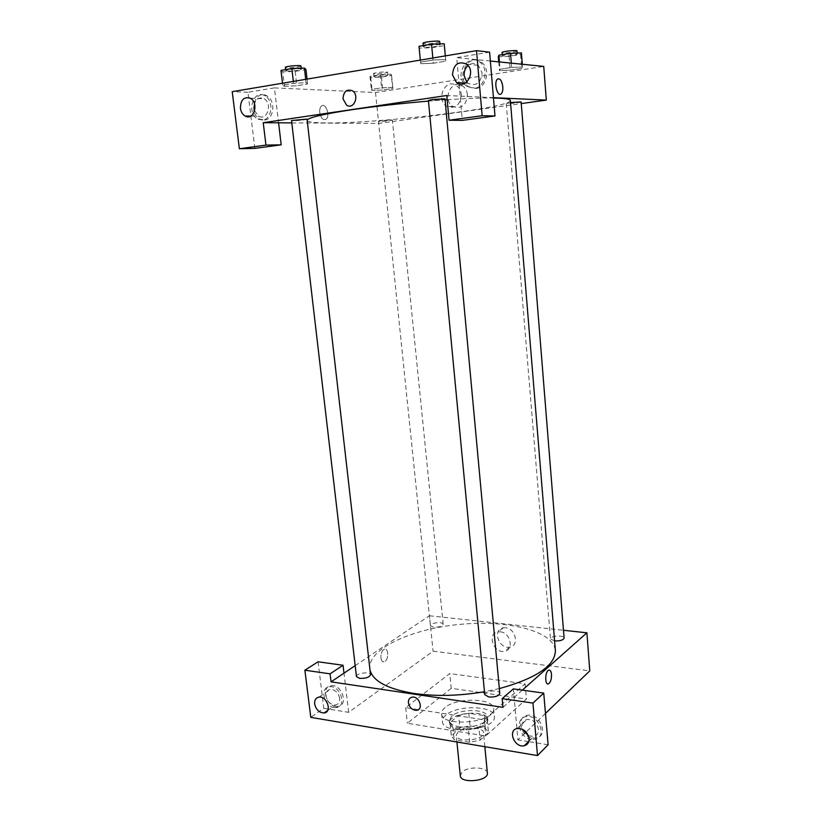 <?xml version="1.0" encoding="UTF-8"?>
<svg xmlns="http://www.w3.org/2000/svg" width="822" height="822" viewBox="0 0 822 822"><rect width="100%" height="100%" fill="white"/><g stroke="black" fill="none" stroke-linecap="round" stroke-linejoin="round"><path stroke-width="0.62" stroke-dasharray="4.11 3.08" d="M487.364 773.06C487.343 766.792 467.831 766.135 462.005 772.146L460.31 775.721M457.988 732.001L456.251 735.361C456.292 743.088 484.97 740.273 483.511 732.69C483.531 726.812 463.896 726.329 457.988 732.001M470.03 725.847L485.34 728.292L488.463 732.546L480.12 740.119L469.711 742.297L454.165 739.697L451.319 735.906L459.888 727.943L470.03 725.847L468.807 713.291L484.137 715.643L485.34 728.292M469.711 742.297L468.437 729.391L452.871 726.874L454.165 739.697M451.309 735.341L450.014 722.62L458.635 715.356L459.888 727.943M450.014 722.62L452.871 726.874M468.437 729.391L478.877 727.234L480.12 740.119M484.137 715.643L487.261 719.805L478.877 727.234M468.807 713.291L458.635 715.356M459.272 729.299C453.271 728.2 450.024 726.175 449.521 723.226C447.661 712.766 487.549 708.852 487.754 719.486C488.977 725.507 471.612 731.58 459.272 729.299M459.015 726.71C471.355 728.98 488.741 722.918 487.518 716.928C487.538 708.913 460.104 708.328 451.74 716.065L449.254 720.678C449.757 723.617 453.014 725.621 459.015 726.71M487.261 719.805L488.463 732.546M445.863 715.15C443.397 717.205 442.257 719.312 442.431 721.469C442.38 735.762 497.187 730.378 494.361 716.373C494.341 705.492 457.299 704.701 445.863 715.15M445.092 707.557C442.616 709.592 441.476 711.667 441.65 713.794C441.568 727.891 496.457 722.507 493.642 708.698C493.642 697.95 456.549 697.231 445.092 707.557M451.216 688.322L407.373 723.216L485.73 736.019L526.429 699.049L451.216 688.322L449.737 673.588L405.678 707.65L484.189 719.877L525.094 683.801L449.737 673.588M525.094 683.801L526.429 699.049M318.073 661.792L323.796 708.297L310.798 717.37M323.796 708.297L348.651 712.345L433.071 651.199L589.785 670.875M545.469 713.424L526.111 732.001M524.929 733.132L517.911 739.872L513.339 688.877M548.11 744.783L528.752 741.629M528.536 741.598L517.911 739.872M532.533 738.064L536.365 737.961C549.199 735.567 539.725 712.294 527.169 715.387C515.908 717 520.603 736.718 532.533 738.064M531.207 739.368C519.257 738.012 514.551 718.253 525.823 716.64C538.4 713.558 547.894 736.882 535.04 739.266L531.207 739.368M528.423 735.731L533.786 736.461C537.074 735.495 538.646 733.101 538.513 729.299C536.941 722.63 533.057 719.363 526.881 719.497C522.545 720.894 521.117 724.172 522.576 729.33M522.34 690.131L502.972 707.331M335.674 706.437L337.904 706.478C348.826 705.523 341.901 683.914 331.204 685.661C321.258 686.247 325.389 705.307 335.674 706.437M348.651 712.345L343.997 673.156M334.081 707.557C323.786 706.427 319.645 687.326 329.601 686.75C340.308 685.003 347.254 706.653 336.311 707.598L334.081 707.557M339.65 698.258C338.294 692.586 335.201 689.617 330.382 689.36C327.238 690.007 325.8 692.258 326.057 696.142C327.433 701.865 330.557 704.814 335.417 704.999C338.479 704.331 339.887 702.08 339.65 698.258M484.189 719.877L485.73 736.019M405.678 707.65L407.373 723.216M505.54 627.772L503.362 627.813C491.967 629.169 498.8 649.637 509.774 647.078C519.525 645.784 515.733 628.378 505.54 627.772M355.186 665.645L429.423 615.76L433.071 651.199M429.423 615.76L563.471 630.279M500.269 631.82C510.513 632.457 514.346 649.997 504.554 651.281C493.519 653.839 486.624 633.207 498.081 631.861L500.269 631.82M380.915 657.836C381.418 660.929 382.59 662.224 384.449 661.741C388.929 660.272 388.662 647.171 384.193 649.257C381.85 650.736 380.761 653.593 380.915 657.836C380.761 653.593 381.85 650.736 384.193 649.257C388.662 647.171 388.929 660.272 384.449 661.741C382.59 662.224 381.418 660.929 380.915 657.836M433.554 627.186L430.409 625.624C429.824 622.809 443.192 621.401 443.192 624.288C442.205 626.354 438.999 627.32 433.554 627.186M356.46 676.578C355.741 673.177 370.475 671.235 370.547 674.718M554.593 640.944L550.463 638.961C549.887 635.786 564.149 634.831 564.098 638.047M484.744 694.672C484.024 690.768 499.755 689.37 499.776 693.347M370.013 670.002L369.787 668.656C367.824 648.877 411.247 628.984 459.138 624.453C506.999 619.593 553.453 630.679 555.374 650.459M499.334 688.589L484.456 691.723M428.478 101.106L445.082 99.842M447.178 99.698C466.629 98.414 482.062 97.859 493.477 98.013M510.359 100.5C512.024 107.764 377.658 123.701 326.149 122.92C313.983 122.838 307.634 122.005 307.12 120.433L307.161 120.135M381.634 120.639L378.459 121.337C378.202 121.975 392.741 120.567 392.361 120.002L381.634 120.639M444.99 98.804C445.421 99.431 433.379 100.89 429.577 100.685L428.416 100.469M307.048 119.118C304.623 119.95 299.968 120.495 293.094 120.742L291.522 120.536M521.117 101.928C521.497 102.431 510.164 103.798 507.082 103.623L510.524 102.544M291.8 122.889L378.706 123.423L521.24 103.582M493.447 97.654L446.798 95.506M466.783 82.036L468.139 83.31C476.246 86.577 480.901 83.094 482.093 72.839L478.281 65.277C474.89 62.883 471.489 62.965 468.078 65.544M463.485 83.001C455.224 71.309 469.578 53.081 480.069 62.308C489.152 68.863 484.97 87.42 474.325 88.375L466.536 86.341L463.968 83.721M475.948 88.468C486.573 87.512 490.755 68.997 481.692 62.462C469.085 51.683 454.874 77.36 468.17 86.444L475.948 88.468M254.594 110.847L258.735 116.21C267.284 121.368 272.812 103.171 263.975 98.681C259.639 96.883 256.464 98.558 254.471 103.706M262.804 120.033L257.923 119.139C245.963 113.405 253.238 88.581 264.91 95.763C273.993 100.274 272.277 119.272 262.804 120.033M264.715 120.053C274.178 119.293 275.894 100.335 266.821 95.835C255.159 88.663 247.895 113.436 259.834 119.159L264.715 120.053M254.851 148.381L247.946 92.28L274.425 87.892L278.576 122.807M247.946 92.28L232.215 91.663M489.604 52.166L456.703 57.622L458.953 82.703M459.056 83.865L462.334 120.372M432.834 57.992L433.019 60.006L420.515 62.092L420.782 63.695L433.266 63.243L445.647 61.198L445.688 59.564L433.019 60.006L420.515 62.092L420.761 63.695L433.276 63.232M445.329 55.896L445.668 59.564L433.009 60.006M522.309 64.25L522.525 67.003L511.654 67.435L500.064 69.254L499.468 70.61L510.226 70.168L521.693 68.38L522.535 66.993L511.644 67.435L500.064 69.254L499.447 70.61L510.236 70.158M392.392 87.358L381.552 87.862L371.359 89.454L372.058 90.533L382.785 90.019L392.895 88.447L392.402 87.348L381.562 87.851L371.359 89.454L372.068 90.533L382.785 90.019L392.895 88.447L391.067 74.216L380.216 74.658L369.992 76.323L370.722 77.535L381.47 77.083L391.591 75.439L391.067 74.216M284.474 86.32L296.845 85.776L307.592 83.998L306.092 82.724L293.546 83.269L282.706 85.077L284.453 86.32L296.834 85.776L307.592 83.998L306.082 82.734L293.557 83.269L282.706 85.077L284.474 86.32L282.778 71.853L295.18 71.38L305.948 69.521M490.344 61.023L456.703 57.622M274.425 87.892L375.52 92.516L543.743 66.418M467.43 94.715C466.988 90.769 465.334 87.81 462.447 85.837C451.432 78.203 441.661 100.305 453.128 106.562C461.676 109.234 466.444 105.288 467.43 94.715M375.52 92.516L378.706 123.423M461.306 94.417C460.32 105.082 455.532 109.069 446.932 106.377C435.383 100.058 445.185 77.761 456.282 85.457C459.179 87.451 460.854 90.441 461.306 94.417M319.758 112.532C320.94 118.173 323.036 120.413 326.036 119.231C330.547 116.19 325.831 102.277 321.505 105.987C320.077 107.271 319.491 109.449 319.758 112.532C319.491 109.449 320.077 107.271 321.505 105.987C325.831 102.277 330.547 116.19 326.036 119.221C323.036 120.402 320.94 118.173 319.758 112.532M374.986 76.836L373.846 76.549C373.394 75.645 388.107 74.237 387.84 75.203C385.456 76.23 381.172 76.775 374.986 76.836M380.216 74.658L381.562 87.851M369.992 76.323L371.359 89.454M370.722 77.535L372.068 90.533M381.47 77.083L382.785 90.019M391.591 75.439L392.895 88.447M374.688 73.939L373.548 73.641C373.096 72.716 387.809 71.298 387.552 72.295C385.158 73.333 380.874 73.877 374.688 73.939M498.307 56.718L509.095 56.348L520.583 54.478L521.405 52.947M503.146 55.927L502.324 55.639C501.852 54.622 517.562 52.927 517.274 54.036C517.685 54.838 506.28 56.358 503.146 55.927M511.305 63.14L511.654 67.435M499.457 61.948L500.064 69.254M498.738 61.876L499.468 70.61M509.095 56.348L510.226 70.168L521.693 68.38L522.525 67.003M520.583 54.478L521.693 68.38M517.028 50.923C517.439 51.745 506.033 53.276 502.889 52.824L502.067 52.526M280.98 70.445L282.778 71.853M287.31 71.062L285.707 70.661C285.172 69.541 301.623 68.103 301.355 69.284C298.941 70.456 294.266 71.041 287.31 71.062M305.692 79.333L306.082 82.734M293.341 81.409L293.557 83.269M282.491 83.228L282.706 85.077M295.18 71.38L296.834 85.776M307.038 79.107L307.592 83.998M300.986 66.048C298.571 67.229 293.896 67.825 286.929 67.836L285.326 67.414M419.004 46.32L419.292 48.118L431.827 47.748L444.219 45.611L444.219 43.782M424.512 47.214L423.33 46.803C422.765 45.508 440.345 43.73 440.037 45.107C440.51 46.104 428.385 47.738 424.512 47.214M420.319 60.098L420.515 62.092M419.292 48.118L420.782 63.695M431.827 47.748L433.266 63.243L445.647 61.198L445.668 59.564M444.219 45.611L445.647 61.198M439.719 41.614C440.191 42.631 428.057 44.275 424.183 43.73L422.991 43.309M484.846 746.695L483.511 732.69M456.919 741.989L456.251 735.361M449.254 720.678L449.521 723.226M487.518 716.928L487.754 719.486M487.241 719.527L488.453 732.268M450.035 723.175L451.319 735.906M441.65 713.794L442.431 721.469M493.642 708.698L494.361 716.373M527.169 715.387L525.823 716.64M536.365 737.961L535.04 739.266M528.854 741.29L533.786 736.461M517.305 728.508L526.881 719.497M331.204 685.661L329.601 686.75M337.904 706.478L336.311 707.598M327.69 710.444L335.417 704.999M318.998 697.118L330.382 689.36M503.362 627.813L498.081 631.861M509.774 647.078L504.554 651.281M307.12 120.433L369.787 668.656M443.192 624.288L392.361 120.002M430.409 625.624L378.459 121.337M506.27 103.469L550.463 638.961M465.262 83.125L468.139 83.31M466.721 64.208L478.281 65.277M481.692 62.462L480.069 62.308M468.17 86.444L466.536 86.341M250.689 116.097L258.735 116.21M250.35 98.229L263.975 98.681M266.821 95.835L264.91 95.763M259.834 119.159L257.923 119.139M462.447 85.837L456.282 85.457M453.128 106.562L446.932 106.377M373.548 73.641L373.846 76.549M387.552 72.295L387.84 75.203M502.242 54.663L502.324 55.639M517.192 53.091L517.274 54.036M285.583 69.644L285.707 70.661M301.232 68.205L301.355 69.284M423.217 45.59L423.33 46.803M439.924 43.905L440.037 45.107"/><path stroke-width="1.23" d="M456.919 741.989L460.31 775.721C460.412 783.962 488.874 781.177 487.364 773.06L484.846 746.695M330.084 673.835L331.06 681.849L502.972 707.331L502.17 698.638L513.339 688.877L543.743 693.1L548.11 744.783L537.496 755.572L310.798 717.37L304.88 670.197L318.073 661.792L343.051 665.255L330.084 673.835L304.88 670.197M563.471 630.279L586.887 632.806L589.785 670.875L545.469 713.424M526.111 732.001L524.929 733.132M522.576 729.33L528.423 735.731M529.07 738.495C527.467 731.734 523.552 728.405 517.305 728.508C507.184 730.08 514.634 748.349 524.323 745.729C527.632 744.763 529.214 742.358 529.07 738.495M543.743 693.1L532.954 703.077L537.496 755.572M502.17 698.638L532.954 703.077M331.06 681.849L343.997 673.156L343.051 665.255M314.651 703.951C316.059 709.746 319.213 712.746 324.104 712.962C332.407 712.294 327.094 695.802 318.998 697.118C315.833 697.744 314.384 700.025 314.651 703.951M551.5 674.369C551.613 678.962 550.668 682.085 548.664 683.75C544.883 686.144 544.709 671.985 548.51 670.249C550.103 669.663 551.1 671.04 551.5 674.369C551.089 671.04 550.093 669.663 548.5 670.249C544.709 671.975 544.883 686.144 548.664 683.75C550.668 682.085 551.613 678.962 551.5 674.369M586.887 632.806L522.34 690.131M408.4 702.831C408.246 699.604 409.52 697.714 412.254 697.148C419.333 695.915 423.864 709.633 416.61 710.331C412.295 710.218 409.551 707.721 408.4 702.831C409.551 707.711 412.295 710.218 416.61 710.331C423.864 709.633 419.333 695.915 412.254 697.148C409.52 697.714 408.246 699.604 408.4 702.831M343.997 673.156L355.186 665.645M359.563 678.356L356.46 676.578L291.522 120.536L307.048 119.118L370.547 674.718C369.376 677.349 365.718 678.561 359.563 678.356M510.524 102.544L521.117 101.928L564.098 638.047C563.255 640.133 560.09 641.098 554.593 640.944M488.741 696.994L484.744 694.672L428.416 100.469L432.495 99.472L444.99 98.804L499.776 693.347C498.728 696.08 495.05 697.292 488.741 696.994M484.456 691.723C459.426 695.946 435.979 696.532 414.103 693.46C387.614 689.011 372.921 681.191 370.013 670.002M493.477 98.013C504.585 98.219 510.215 99.051 510.359 100.5L555.374 650.459C555.282 665.522 536.602 678.232 499.334 688.589M307.161 120.135C308.62 117.515 323.436 114.063 351.6 109.768C374.996 106.336 400.622 103.449 428.478 101.106M445.082 99.842L447.178 99.698M263.235 122.714L446.798 95.506L449.069 120.228L482.144 115.727L476.513 50.666L232.215 91.663L239.377 148.731L265.958 145.114L263.235 122.714L291.8 122.889M521.24 103.582L546.311 100.099L493.447 97.654M343.031 98.917C343.504 91.55 346.617 88.817 352.35 90.739C359.872 95.188 353.83 110.148 346.596 105.154L343.031 98.917L346.607 105.154C353.83 110.148 359.872 95.188 352.361 90.739C346.617 88.817 343.504 91.55 343.031 98.917M452.46 74.761C453.631 64.229 458.388 60.715 466.721 64.208C476.524 71.411 465.827 90.338 456.498 82.549L452.46 74.761M240.414 108.257C240.641 99.801 243.959 96.451 250.35 98.229C259.269 102.791 253.751 121.266 245.12 116.025C242.531 114.484 240.959 111.895 240.414 108.257M468.078 65.544C465.231 68.123 463.927 71.493 464.163 75.655L466.783 82.036M463.968 83.721L463.485 83.001M254.471 103.706L254.594 110.847M278.576 122.807L281.196 144.826L254.851 148.381L239.377 148.731M281.196 144.826L265.958 145.114M458.953 82.703L459.056 83.865M449.069 120.228L462.334 120.372L494.988 115.964L489.604 52.166L476.513 50.666M494.988 115.964L482.144 115.727M546.311 100.099L543.743 66.418L490.344 61.023M502.807 86.7C503.013 90.081 502.499 92.444 501.245 93.79C497.567 97.684 493.519 82.395 497.413 79.169C500.023 77.987 501.821 80.494 502.807 86.7C501.821 80.494 500.023 77.987 497.413 79.169C493.519 82.395 497.567 97.684 501.245 93.79C502.489 92.444 503.013 90.081 502.797 86.7M522.309 64.25L521.405 52.947L510.503 53.307L498.892 55.208L498.307 56.718L498.738 61.876M510.503 53.307L511.305 63.14M498.892 55.208L499.457 61.948M502.242 54.663L502.067 52.526C501.595 51.488 517.315 49.793 517.028 50.923L517.192 53.091M307.038 79.107L305.948 69.521L304.417 68.092L291.851 68.545L280.98 70.445L282.491 83.228M304.417 68.092L305.692 79.333M291.851 68.545L293.341 81.409M285.583 69.644L285.326 67.414C284.792 66.274 301.253 64.835 300.986 66.048L301.232 68.205M445.329 55.896L444.219 43.782L431.54 44.131L419.004 46.32L420.319 60.098M431.54 44.131L432.834 57.992M423.217 45.59L422.991 43.309C422.436 41.984 440.017 40.206 439.719 41.614L439.924 43.905M524.323 745.729L528.854 741.29M324.104 712.962L327.69 710.444M456.498 82.549L465.262 83.125M245.12 116.025L250.689 116.097"/></g></svg>
